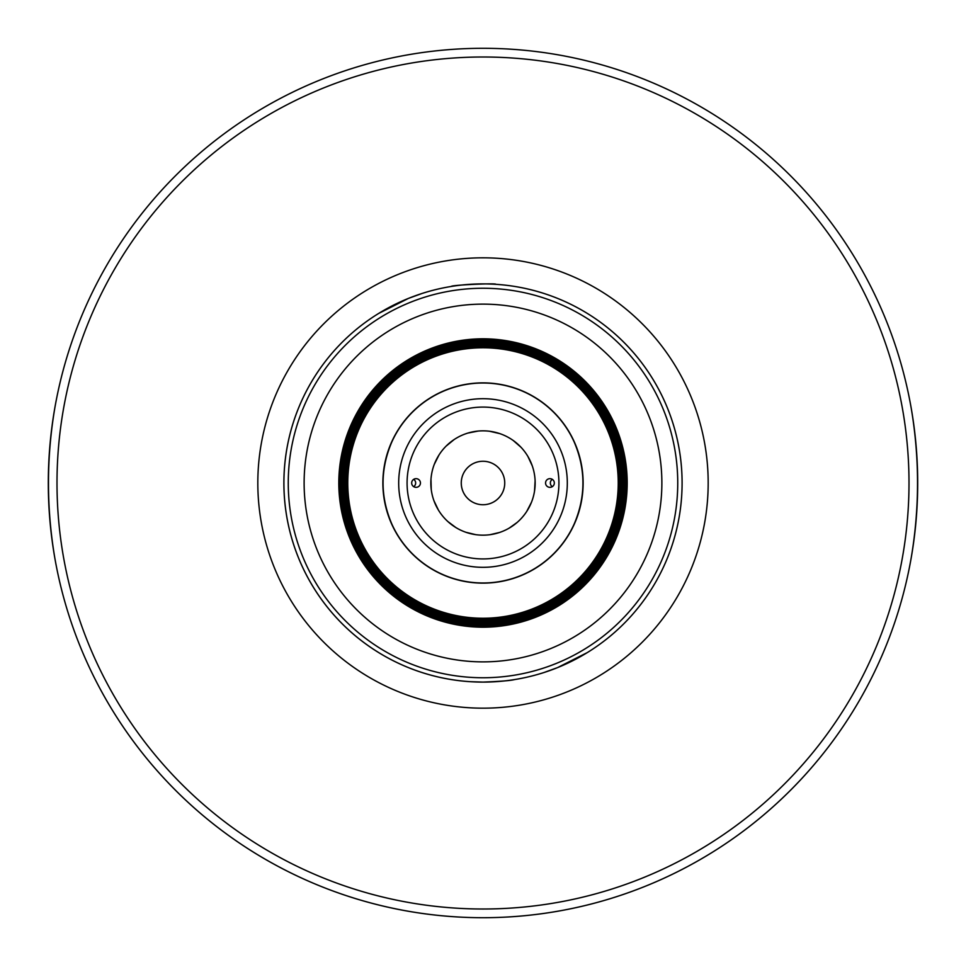 <?xml version="1.0" encoding="UTF-8"?>
<svg xmlns="http://www.w3.org/2000/svg" width="966" height="966" viewBox="0 0 966 966"><rect width="100%" height="100%" fill="white"/><g stroke="black" fill="none" stroke-linecap="round" stroke-linejoin="round"><path stroke-width="1.45" d="M514.649 679.557C511.207 680.559 500.654 681.404 483 682.093L470.056 681.67L483 682.093C500.63 681.404 511.183 680.559 514.649 679.557M378.672 313.431A199.093 199.093 0 0 1 451.351 286.443C450.373 285.091 497.079 282.917 495.944 284.33C497.079 282.917 450.373 285.091 451.351 286.443A199.093 199.093 0 0 0 378.672 313.431L408.425 298.397L422.142 293.435L408.425 298.397L378.672 313.431A199.093 199.093 0 0 0 340.563 343.896L338.148 346.408A199.093 199.093 0 0 0 587.328 652.569L557.575 667.603L543.858 672.565L557.575 667.603L587.328 652.569A199.093 199.093 0 0 0 625.437 622.104L627.852 619.592M391.713 523.777A99.981 99.981 0 0 0 483 582.981A99.981 99.981 0 0 1 391.713 523.777C380.193 496.596 380.193 469.404 391.713 442.223A99.981 99.981 0 0 1 574.287 442.223C585.807 469.404 585.807 496.596 574.287 523.777A99.981 99.981 0 0 1 483 582.981A99.981 99.981 0 0 0 574.287 523.777M420.439 483A4.383 4.347 180 0 1 416.056 487.347A4.383 4.347 180 0 1 411.673 483A4.383 4.347 180 0 1 416.056 478.653A4.383 4.347 180 0 1 420.439 483M413.665 486.647A4.383 4.347 180 0 0 413.665 479.353M54.772 408.256C46.38 458.089 46.38 507.911 54.772 557.744M911.228 557.744C919.62 507.911 919.62 458.089 911.228 408.256M62.899 594.718A434.7 434.7 0 0 0 903.101 594.718A434.7 434.7 0 0 1 62.899 594.718A434.7 434.7 0 0 0 903.101 594.718M545.561 483A4.383 4.347 0 0 1 549.944 478.653A4.383 4.347 0 0 1 554.327 483A4.383 4.347 0 0 1 549.944 487.347A4.383 4.347 0 0 1 545.561 483M552.335 479.353A4.383 4.347 0 0 0 552.335 486.647M483 626.439A143.439 143.439 0 0 0 607.228 411.275A143.439 143.439 0 0 0 358.772 411.275A143.439 143.439 0 0 0 483 626.439M483 625.533A142.533 142.533 0 0 0 606.431 411.733A142.533 142.533 0 0 0 359.569 411.733A142.533 142.533 0 0 0 483 625.533M483 624.616A141.616 141.616 0 0 0 605.646 412.192A141.616 141.616 0 0 0 360.354 412.192A141.616 141.616 0 0 0 483 624.616M483 623.71A140.71 140.71 0 0 0 604.849 412.651A140.71 140.71 0 0 0 361.151 412.651A140.71 140.71 0 0 0 483 623.71M483 622.792A139.792 139.792 0 0 0 604.064 413.098A139.792 139.792 0 0 0 361.936 413.098A139.792 139.792 0 0 0 483 622.792M483 621.887A138.887 138.887 0 0 0 603.279 413.557A138.887 138.887 0 0 0 362.721 413.557A138.887 138.887 0 0 0 483 621.887M483 620.969A137.969 137.969 0 0 0 602.482 414.016A137.969 137.969 0 0 0 363.518 414.016A137.969 137.969 0 0 0 483 620.969M483 620.063A137.063 137.063 0 0 0 601.697 414.474A137.063 137.063 0 0 0 364.303 414.474A137.063 137.063 0 0 0 483 620.063M483 619.146A136.146 136.146 0 0 0 600.912 414.921A136.146 136.146 0 0 0 365.088 414.921A136.146 136.146 0 0 0 483 619.146M483 618.24A135.24 135.24 0 0 0 600.115 415.38A135.24 135.24 0 0 0 365.885 415.38A135.24 135.24 0 0 0 483 618.24M483 583.138A100.138 100.138 0 0 0 569.723 432.937A100.138 100.138 0 0 0 396.277 432.937A100.138 100.138 0 0 0 483 583.138M574.287 442.223A99.981 99.981 0 0 0 391.713 442.223M483 582.981A99.981 99.981 0 0 0 569.59 433.01A99.981 99.981 0 0 0 396.41 433.01A99.981 99.981 0 0 0 483 582.981M483 535.164A52.164 52.164 0 0 0 528.173 456.918A52.164 52.164 0 0 0 437.827 456.918A52.164 52.164 0 0 0 483 535.164M483 504.735A21.735 21.735 0 0 0 501.825 472.132A21.735 21.735 0 0 0 464.175 472.132A21.735 21.735 0 0 0 483 504.735M483 917.7A434.7 434.7 0 0 0 859.462 265.65A434.7 434.7 0 0 0 106.538 265.65A434.7 434.7 0 0 0 483 917.7A434.7 434.7 0 0 0 859.462 265.65A434.7 434.7 0 0 0 106.538 265.65A434.7 434.7 0 0 0 483 917.7M625.437 622.104A199.093 199.093 0 0 0 453.066 286.165A199.093 199.093 0 0 1 625.437 622.104M338.148 346.408A199.093 199.093 0 0 0 483 682.093A199.093 199.093 0 0 0 655.419 383.454A199.093 199.093 0 0 0 310.581 383.454A199.093 199.093 0 0 0 587.328 652.569M483 682.093A199.093 199.093 0 0 0 655.419 383.454A199.093 199.093 0 0 0 310.581 383.454A199.093 199.093 0 0 0 483 682.093M483 627.2A144.2 144.2 0 0 0 607.88 410.9A144.2 144.2 0 0 0 358.12 410.9A144.2 144.2 0 0 0 483 627.2M483 567.32A84.32 84.32 0 0 0 556.018 440.846A84.32 84.32 0 0 0 409.982 440.846A84.32 84.32 0 0 0 483 567.32M483 558.928A75.928 75.928 0 0 0 548.748 445.036A75.928 75.928 0 0 0 417.252 445.036A75.928 75.928 0 0 0 483 558.928M483 909.006A426.006 426.006 0 0 0 851.927 269.997A426.006 426.006 0 0 0 114.073 269.997A426.006 426.006 0 0 0 483 909.006M483 708.175A225.175 225.175 0 0 0 678.011 370.413A225.175 225.175 0 0 0 287.989 370.413A225.175 225.175 0 0 0 483 708.175M483 677.746A194.746 194.746 0 0 0 651.652 385.627A194.746 194.746 0 0 0 314.348 385.627A194.746 194.746 0 0 0 483 677.746M483 661.879A178.879 178.879 0 0 0 637.91 393.56A178.879 178.879 0 0 0 328.09 393.56A178.879 178.879 0 0 0 483 661.879M475.731 534.657L465.926 532.29M455.904 527.581L447.838 521.531M438.419 510.084L433.915 500.666M431.247 489.545L430.981 479.1M434.277 464.38L438.962 455.046M446.111 446.111L454.201 439.506M467.846 433.082L478.098 431.065M489.533 431.247L499.712 433.589M513.151 440.436L521.024 447.294M527.895 456.447L532.29 465.914M535.116 480.742L534.524 491.163M531.505 502.199L526.712 511.473M517.148 522.437L509.227 528.088M499.482 532.495L490.004 534.693"/></g></svg>
